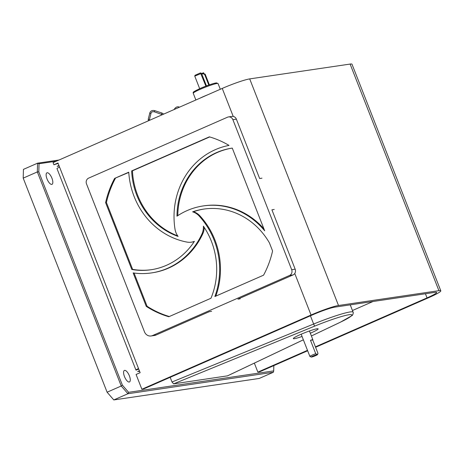 <?xml version="1.0" encoding="UTF-8"?>
<svg xmlns="http://www.w3.org/2000/svg" width="464" height="464" viewBox="0 0 464 464"><rect width="100%" height="100%" fill="white"/><g stroke="black" fill="none" stroke-linecap="round" stroke-linejoin="round"><path stroke-width="0.7" d="M51.933 178.217A6.299 2.407 66.3 0 0 46.951 172.811A6.299 2.407 66.3 0 0 47.026 178.942A6.299 2.407 66.3 0 0 52.009 184.341A6.299 2.407 66.3 0 0 51.933 178.217M129.381 375.834A6.299 2.407 66.3 0 0 124.398 370.429A6.299 2.407 66.3 0 0 124.474 376.559A6.299 2.407 66.3 0 0 129.456 381.959A6.299 2.407 66.3 0 0 129.381 375.834M56.359 161.188L39.034 163.746L37.572 163.177L59.05 160.005M128.609 392.324L127.925 393.733L113.79 399.933L259.214 378.456L273.348 372.256L127.925 393.733L121.237 386.007L37.335 171.924L37.572 163.177L23.438 169.377L23.2 178.124L107.097 392.208L121.237 386.007L122.392 385.143L128.609 392.324L273.696 370.898L273.835 365.603M23.2 178.124L37.335 171.924L38.814 171.877L122.392 385.143M39.034 163.746L38.814 171.877M113.79 399.933L107.097 392.208M273.348 372.256L273.696 370.898M311.286 357.048L309.917 356.456A4.437 0.423 -21.4 0 1 309.882 356.427A4.437 0.423 -21.4 0 1 312.284 355.064A4.437 0.423 -21.4 0 1 315.74 353.719L310.474 340.286A4.437 0.423 -21.4 0 1 312.875 339.752A4.437 0.423 -21.4 0 1 312.724 339.95L317.991 353.388L317.254 354.542A3.37 0.325 158.6 0 0 313.084 355.987A3.37 0.325 158.6 0 0 311.286 357.048A3.37 0.325 158.6 0 0 315.711 355.604A3.37 0.325 158.6 0 0 317.533 354.6A3.37 0.325 158.6 0 0 317.254 354.542L315.74 353.719M312.724 339.95L310.474 340.286M302.058 336.464A13.328 1.282 -21.4 0 1 293.341 338.587A13.328 1.282 -21.4 0 1 300.556 334.486A13.328 1.282 -21.4 0 1 318.159 328.86A13.328 1.282 -21.4 0 1 310.944 332.955A13.328 1.282 -21.4 0 1 310.317 333.227M227.505 375.846L173.635 383.861L172.005 382.011L313.647 324.023A35.537 3.41 -21.4 0 1 353.104 312.179L350.233 304.86M170.166 377.319L172.005 382.011M139.409 370.806L137.634 371.583L139.6 371.293M352.449 310.52L373.033 301.49M59.154 166.019L57.188 166.309L58.963 165.532M207.501 94.888A13.328 1.282 158.6 0 0 203.365 96.611A13.328 1.282 158.6 0 0 199.851 98.246M194.764 76.131L195.013 75.296L200.483 72.9L201.521 73.341L194.764 76.131L199.677 88.682M205.894 86.107L200.483 72.9M201.521 73.341L206.445 85.898M204.746 74.147A0.887 0.818 81.6 0 1 204.067 73.596L203.586 72.796L203.47 73.683A0.887 0.818 -98.4 0 0 204.543 74.182L205.14 74.089L209.357 84.842M204.543 74.182L208.8 85.04M203.406 73.521L201.857 74.199M201.62 73.579L203.307 72.836M203.319 72.912L201.643 73.648M138.707 369.025L136.335 370.063A4.797 0.458 -21.4 0 1 135.929 370.034A4.797 0.458 -21.4 0 1 138.527 368.561L57.965 162.992L53.905 164.772L58.133 163.421M315.427 346.852L427.042 297.894A17.771 1.705 -21.4 0 0 436.665 292.43A17.771 1.705 -21.4 0 0 435.157 292.32L334.747 307.145A17.771 1.705 -21.4 0 0 312.782 314.766L143.602 388.977L141.868 389.232L136.08 374.46L140.14 372.679L138.527 368.561M141.868 389.232L311.048 315.021A22.214 2.134 -21.4 0 1 338.505 305.498L438.915 290.667A22.214 2.134 -21.4 0 1 440.8 290.812A22.214 2.134 -21.4 0 1 428.777 297.639L315.595 347.281M440.8 290.812L351.996 64.212A22.214 2.134 158.6 0 0 350.111 64.067L438.915 290.667M254.342 363.109L257.862 372.105L259.596 371.85L307.661 350.761M257.862 372.105L307.493 350.332M338.505 305.498L249.702 78.897A22.214 2.134 158.6 0 0 222.244 88.421L53.064 162.632L53.905 164.772M249.702 78.897L350.111 64.067M59.578 167.11A4.797 0.458 158.6 0 0 56.979 168.583L135.929 370.034M174.974 229.001A15.55 14.291 -98.4 0 0 175.931 232.563A15.55 14.291 -98.4 0 0 178.089 236.425A71.079 65.331 81.6 0 1 136.857 195.402A71.079 65.331 81.6 0 1 131.643 170.938L209.357 136.845A93.287 85.747 -98.4 0 1 229.013 145.4A74.275 68.272 -98.4 0 0 174.974 229.001M177.677 235.857A71.079 65.331 81.6 0 1 137.675 195.286A71.079 65.331 81.6 0 1 132.455 170.816L131.643 170.938M128.777 172.428L114.614 178.402L128.76 172.196A74.275 68.272 -98.4 0 0 134.154 196.591A74.275 68.272 -98.4 0 0 186.998 242.086A15.55 14.291 -98.4 0 0 191.365 242.173A15.55 14.291 -98.4 0 0 194.404 241.344A71.079 65.331 81.6 0 1 151.038 269.746A71.079 65.331 81.6 0 1 131.805 269.485L105.601 202.623L106.418 202.501L132.623 269.364L131.805 269.485M240.207 298.793L237.881 299.141L293.022 274.949A4.443 4.083 -98.4 0 0 295.168 269.184L271.904 209.815L274.23 209.473M289.536 275.465A4.443 4.083 -98.4 0 0 291.682 269.7L232.887 119.671A4.443 4.083 -98.4 0 0 228.479 116.928A4.443 4.083 -98.4 0 0 227.511 117.206L88.653 178.118A4.443 4.083 -98.4 0 0 86.507 183.883L144.495 331.864A6.647 6.107 -98.4 0 0 151.096 335.971A6.647 6.107 -98.4 0 0 152.534 335.559L289.536 275.465L293.022 274.949M215.789 296.136A74.275 68.272 -98.4 0 0 199.932 215.853L199.114 215.975A74.275 68.272 -98.4 0 1 214.873 296.537L263.569 275.175A93.287 85.747 -98.4 0 0 272.583 250.96L269.416 242.881A71.079 65.331 81.6 0 0 203.748 209.09A71.079 65.331 81.6 0 0 192.612 211.839L193.43 211.723A71.079 65.331 81.6 0 1 204.16 209.032M199.932 215.853A15.55 14.291 -98.4 0 0 193.43 211.723M199.114 215.975A15.55 14.291 -98.4 0 0 192.612 211.839M134.067 273.041L147.076 306.252A93.287 85.747 -98.4 0 0 169.319 316.518M146.259 306.373A93.287 85.747 -98.4 0 0 168.826 316.738L210.969 298.248A71.079 65.331 81.6 0 0 203.383 226.148A15.55 14.291 -98.4 0 1 201.915 234.036A74.275 68.272 -98.4 0 1 151.508 272.913A74.275 68.272 -98.4 0 1 133.151 272.919L146.259 306.373L147.076 306.252M151.508 272.913L152.325 272.791A74.275 68.272 -98.4 0 0 202.733 233.914A15.55 14.291 -98.4 0 0 204.224 227.401M115.432 178.286A93.287 85.747 -98.4 0 0 106.418 202.501M114.614 178.402A93.287 85.747 -98.4 0 0 105.601 202.623M151.45 269.683A71.079 65.331 81.6 0 1 132.623 269.364M191.365 242.173L192.183 242.051A15.55 14.291 -98.4 0 0 194.254 241.57M209.682 136.944L132.455 170.816M232.273 148.097L264.677 230.794A74.275 68.272 -98.4 0 0 203.284 205.929A74.275 68.272 -98.4 0 0 176.964 216.189A71.079 65.331 81.6 0 1 232.041 148.132A71.079 65.331 81.6 0 1 232.273 148.097A71.079 65.331 81.6 0 0 177.787 215.644M263.894 228.793A74.275 68.272 -98.4 0 0 204.102 205.807L203.284 205.929M261.969 178.182L259.643 178.524L236.379 119.161A4.443 4.083 -98.4 0 0 231.971 116.412L228.479 116.928M211.636 311.327L209.305 311.669L156.026 335.043A6.647 6.107 -98.4 0 1 154.582 335.46L151.096 335.971M311.396 335.977L340.106 322.329A33.408 3.207 158.6 0 0 349.061 314.725A33.408 3.207 158.6 0 0 314.807 326.07L173.635 383.861M314.807 326.07A2.134 0.331 -112.3 0 1 313.647 324.023L310.422 315.798M227.325 375.933L303.363 339.793M200.489 88.328A12.441 1.195 -21.4 0 1 212.692 83.769A12.441 1.195 -21.4 0 1 216.601 83.543M193.25 93.299C194.364 92.116 189.637 93.444 200.454 88.334C207.814 85.237 213.092 83.427 216.276 82.911L218.063 83.572A13.328 1.282 158.6 0 0 200.465 89.204A13.328 1.282 158.6 0 0 193.25 93.299L195.872 99.992M203.47 73.683L204.067 73.596M178.594 107.567A0.621 0.406 -62.1 0 1 179.388 107.138M174.783 109.237L174.406 109.15M163.705 114.098L161.936 113.013L161.553 114.185M154.686 110.739L154.332 111.818C152.604 111.493 151.519 111.917 151.067 113.106L151.044 113.181A0.621 0.331 14.2 0 0 151.044 113.181A0.621 0.331 14.2 0 0 151.049 113.175M161.936 113.013L154.721 110.647C152.349 110.09 150.736 110.786 149.878 112.74L149.837 112.88A0.621 0.331 14.2 0 0 149.837 112.88A0.621 0.331 14.2 0 0 150.243 113.32A0.621 0.331 14.2 0 0 150.968 113.297A0.621 0.331 14.2 0 0 151.044 113.193L149.478 119.399A0.621 0.331 14.2 0 0 149.46 119.26M148.352 118.981A0.621 0.331 14.2 0 0 148.271 119.086A0.621 0.331 14.2 0 0 148.271 119.097A0.621 0.331 14.2 0 0 148.671 119.532A0.621 0.331 14.2 0 0 149.396 119.515A0.621 0.331 14.2 0 0 149.472 119.41A0.621 0.331 14.2 0 0 149.478 119.399L149.489 120.333M427.042 297.894L425.424 293.758M311.048 315.021L294.762 273.464M233.23 116.441L222.244 88.421M291.682 269.7L295.168 269.184M202.733 233.914L201.915 234.036M232.887 119.671L236.379 119.161M152.534 335.559L156.026 335.043M312.875 339.752L309.442 330.977M317.533 354.6L317.782 354.044M309.882 356.427L301.177 334.219M353.104 312.179C353.498 311.767 353.116 315.34 351.828 315.694L340.251 322.283L311.402 335.988M303.369 339.81L227.424 375.904M218.063 83.572L220.301 89.274M179.493 107.172L179.307 107.074C177.422 106.378 175.781 107.056 174.389 109.11L174.157 109.516M154.332 111.83L162.446 114.654M149.837 112.88L148.271 119.097L148.341 120.837M177.248 108.158L176.946 108.292"/></g></svg>
